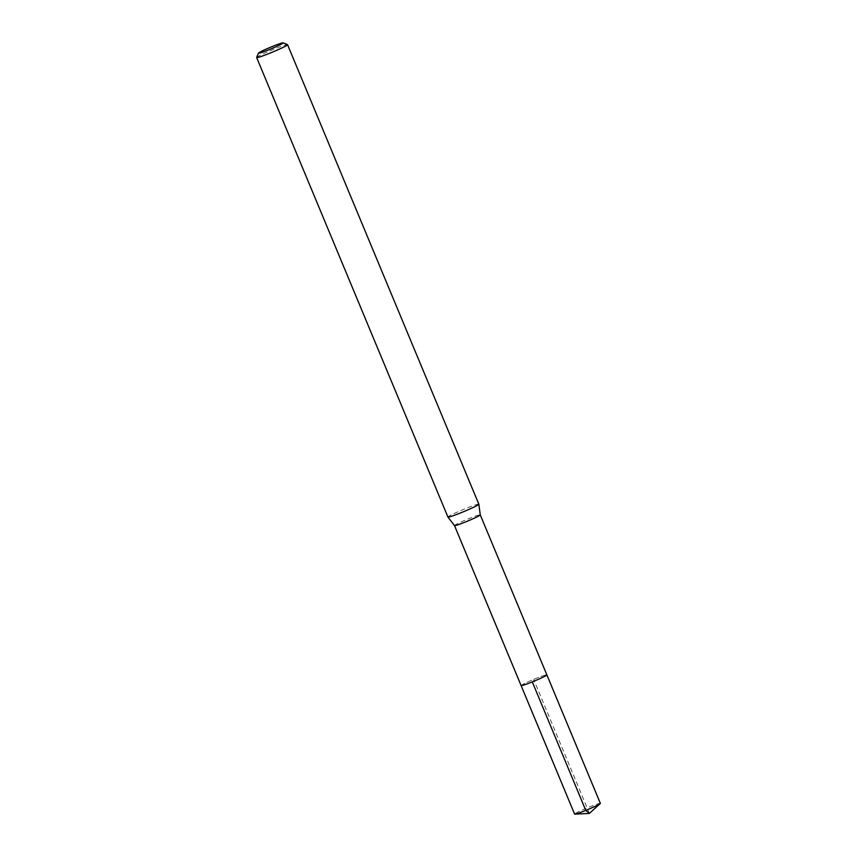 <?xml version="1.0" encoding="UTF-8"?>
<svg xmlns="http://www.w3.org/2000/svg" width="857" height="857" viewBox="0 0 857 857"><rect width="100%" height="100%" fill="white"/><g stroke="black" fill="none" stroke-linecap="round" stroke-linejoin="round"><path stroke-width="0.64" stroke-dasharray="4.29 3.21" d="M600.35 803.363A13.948 0.9 -22.6 0 0 588.148 807.476A13.948 0.9 -22.6 0 0 574.704 813.893A13.948 0.9 -22.6 0 0 574.597 814.086M521.217 685.396A13.948 0.9 157.4 0 1 534.661 678.98A13.948 0.9 157.4 0 1 546.862 674.877A13.948 0.9 -22.6 0 0 534.661 678.98A13.948 0.9 -22.6 0 0 521.217 685.396A13.948 0.9 -22.6 0 0 521.11 685.589M256.661 57.473A16.733 1.082 157.4 0 1 256.789 57.312A16.733 1.082 157.4 0 1 272.419 49.824A16.733 1.082 157.4 0 1 287.502 44.639M478.827 504.184A16.733 1.082 -22.6 0 0 464.194 509.112A16.733 1.082 -22.6 0 0 448.05 516.814A16.733 1.082 -22.6 0 0 447.922 517.05M454.489 525.566L454.499 525.577A13.948 0.9 157.4 0 1 454.606 525.373A13.948 0.9 157.4 0 1 468.051 518.956A13.948 0.9 157.4 0 1 480.241 514.853L480.252 514.853M532.283 681.904L533.986 680.233L589.412 813.4"/><path stroke-width="1.29" d="M283.142 42.85A13.391 0.868 157.4 0 1 283.078 43.086A13.391 0.868 157.4 0 1 269.773 49.406A13.391 0.868 157.4 0 1 258.471 53.123A13.391 0.868 157.4 0 1 258.568 52.995A13.391 0.868 157.4 0 1 271.069 46.996A13.391 0.868 157.4 0 1 283.142 42.85L287.502 44.639A16.733 1.082 157.4 0 1 287.556 44.693A16.733 1.082 157.4 0 1 287.427 44.928A16.733 1.082 157.4 0 1 271.294 52.62A16.733 1.082 157.4 0 1 256.65 57.548L447.922 517.05A16.733 1.082 -22.6 0 0 447.932 517.071A16.733 1.082 -22.6 0 0 462.694 512.068A16.733 1.082 -22.6 0 0 478.699 504.43A16.733 1.082 -22.6 0 0 478.838 504.205L480.252 514.864A13.948 0.9 157.4 0 1 480.252 514.864A13.948 0.9 157.4 0 1 480.134 515.046A13.948 0.9 157.4 0 1 466.808 521.42A13.948 0.9 157.4 0 1 454.499 525.587A13.948 0.9 157.4 0 1 454.489 525.566L574.597 814.086A13.948 0.9 -22.6 0 0 574.854 814.15A13.948 0.9 -22.6 0 0 587.816 809.554A13.948 0.9 -22.6 0 0 600.2 803.598A13.948 0.9 -22.6 0 0 600.232 803.566A13.948 0.9 -22.6 0 0 600.35 803.363L546.862 674.877A13.948 0.9 157.4 0 1 546.755 675.07A13.948 0.9 157.4 0 1 533.3 681.486A13.948 0.9 157.4 0 1 521.11 685.589A13.948 0.9 157.4 0 1 521.217 685.396M256.65 57.548A16.733 1.082 157.4 0 1 256.661 57.473L258.471 53.123M478.838 504.205A16.733 1.082 -22.6 0 0 478.827 504.184L287.556 44.693M521.11 685.589A13.948 0.9 -22.6 0 0 533.3 681.486A13.948 0.9 -22.6 0 0 546.755 675.07A13.948 0.9 -22.6 0 0 546.862 674.877L480.252 514.853M600.2 803.598L589.412 813.4L585.77 810.401L532.283 681.904M589.412 813.4L574.854 814.15M454.499 525.587L447.932 517.071"/></g></svg>
